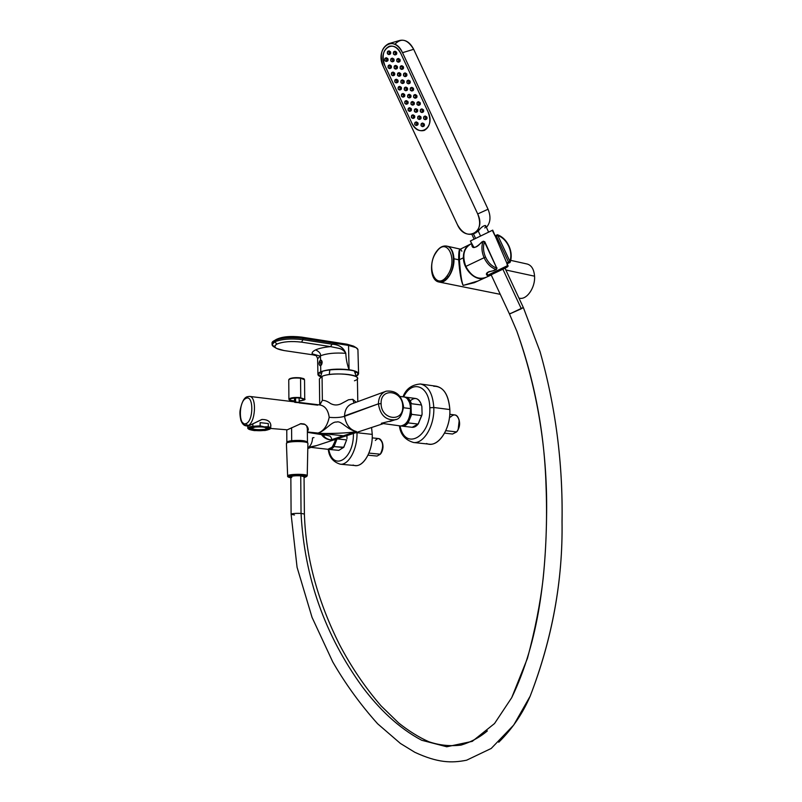 <?xml version="1.0" encoding="UTF-8"?>
<svg xmlns="http://www.w3.org/2000/svg" width="802" height="802" viewBox="0 0 802 802"><rect width="100%" height="100%" fill="white"/><g stroke="black" fill="none" stroke-linecap="round" stroke-linejoin="round"><path stroke-width="1.2" d="M246.044 398.343C253.713 394.323 253.753 421.14 246.034 423.576C238.445 427.135 238.495 401.03 246.044 398.343C238.495 401.03 238.445 427.135 246.034 423.576L247.758 425.641L246.274 425.872L247.758 425.641L246.034 423.576C253.753 421.14 253.713 394.323 246.044 398.343L247.056 396.769L246.044 398.343M248.911 425.762L261.783 419.496C267.447 419.396 270.474 421.411 270.886 425.551L270.896 425.752C270.645 421.631 267.667 419.526 261.973 419.456L248.911 425.762L247.758 425.641C255.577 423.366 257.121 396.298 249.432 396.399L247.056 396.769L249.432 396.399C257.121 396.298 255.577 423.366 247.758 425.641L248.911 425.762L247.768 426.032L247.758 428.118M242.565 422.564L246.274 425.872C243.938 425.672 242.124 423.777 240.841 420.178C239.938 415.967 239.708 412.629 240.149 410.163C241.723 402.383 243.968 397.932 246.906 396.83M245.232 398.815L246.114 397.822M403.075 425.561C408.138 423.316 410.835 417.722 411.155 408.799L410.584 408.629C409.982 419.266 406.664 425.04 400.629 425.972C406.664 425.04 409.982 419.266 410.584 408.629L411.155 408.799C411.175 414.293 409.862 418.875 407.195 422.534L405.922 423.917M411.155 408.799L408.97 400.429L411.155 408.799M410.584 408.629C410.123 401.722 407.947 397.832 404.048 396.95C407.947 397.832 410.123 401.722 410.584 408.629L403.536 407.747L410.584 408.629M393.561 420.248L381.341 423.296L393.561 420.248M407.195 422.534C404.82 425.19 402.624 426.333 400.629 425.972L381.341 423.296L382.654 423.907L381.341 423.296L382.474 423.917L315.106 446.072L309.141 447.155L316.74 445.541M381.11 403.647C380.298 387.135 402.875 390.243 402.714 406.373C403.737 422.704 381.02 420.098 381.11 403.647C381.02 420.098 403.737 422.704 402.714 406.373L403.546 406.714L402.714 406.373C402.875 390.243 380.298 387.135 381.11 403.647L378.414 403.817L381.11 403.647M396.168 419.396L395.055 419.767C385.722 420.428 380.168 415.115 378.414 403.817C378.574 397.291 381.181 393.07 386.233 391.165C381.181 393.07 378.574 397.291 378.414 403.817L344.529 415.887C344.88 409.511 347.446 405.451 352.228 403.687C347.487 405.371 344.92 409.441 344.529 415.887L344.539 416.338C346.033 424.789 349.983 429.842 356.389 431.516L330.885 439.897C327.236 439.336 324.519 437.551 322.715 434.544C324.519 437.551 327.236 439.336 330.885 439.897L331.046 439.917C331.968 439.185 331.637 437.922 330.033 436.118L318.053 433.09L330.033 436.118C331.637 437.922 331.968 439.185 331.025 439.897L343.527 435.787L318.113 433.1L343.527 435.787L356.349 431.526C352.198 432.98 324.299 434.123 318.063 433.09C324.299 434.123 352.198 432.98 356.349 431.526L356.389 431.516C350.013 429.862 346.073 424.799 344.539 416.338C340.319 417.551 335.196 417.882 329.201 417.321C335.196 417.882 340.309 417.551 344.539 416.338L378.414 403.817C380.168 415.115 385.722 420.428 395.055 419.767L396.168 419.396M354.003 403.035L352.81 399.316L356.168 402.233L352.81 399.316L354.003 403.035M316.89 433.361L317.953 433.1L316.89 433.361M318.073 433.06C325 431.245 331.647 421.25 336.549 422.083C341.201 420.198 347.206 429.912 356.299 431.506C347.206 429.912 341.201 420.198 336.549 422.083C331.647 421.25 325 431.245 318.073 433.06C323.627 431.105 327.336 425.852 329.201 417.321C328.098 409.872 324.95 405.742 319.747 404.93C325.021 405.842 328.168 409.972 329.201 417.321C327.376 425.772 323.667 431.015 318.073 433.06L311.597 432.408L317.953 433.1M354.444 380.79C368.509 375.757 334.143 370.885 322.063 376.349L322.364 400.368L319.637 404.91L322.364 400.368C324.77 400.278 327.517 401.341 330.594 403.566L331.978 404.178C334.975 405.371 338.053 405.21 341.221 403.697L348.519 399.767L352.81 399.336L348.519 399.767L341.221 403.697C338.043 405.21 334.965 405.381 331.978 404.178L330.594 403.566C327.467 401.321 324.72 400.258 322.364 400.368L322.063 376.349C330.584 372.339 357.572 373.702 357.371 378.073L357.381 378.444M319.707 404.88L319.397 378.935L322.063 376.349M322.364 400.368L319.878 404.81L322.364 400.368M329.712 448.95C332.69 447.957 334.825 444.689 336.098 439.165L331.888 447.747M307.808 448.478L310.364 447.636L309.141 447.155L327.868 449.29C331.336 449.09 333.873 445.782 335.477 439.366C333.873 445.782 331.336 449.09 327.868 449.29L332.69 446.925M307.818 448.017C310.895 445.651 312.459 442.283 312.509 437.912L313.953 437.601M321.201 434.213C323.587 437.712 326.845 439.616 330.965 439.907C326.745 439.556 323.487 437.661 321.201 434.213M299.216 402.674L294.775 402.373M300.961 423.646L304.128 423.997C306.735 425.451 308.118 427.255 308.279 429.391L307.367 431.606L308.289 429.812C308.319 427.556 306.935 425.621 304.128 423.997L300.961 423.646L287.246 429.822L300.961 423.646M305.021 424.438L300.118 423.797L305.021 424.438M307.356 430.213L308.199 428.849L307.356 430.213M287.246 429.822L270.675 428.458M307.377 431.957L311.597 432.408L307.377 431.957M317.682 405.15L299.216 402.915M307.336 428.519L306.635 425.822L307.336 428.519M250.304 428.007L250.304 428.057C248.369 428.569 255.257 430.985 263.988 429.882L263.928 429.872C268.981 428.91 268.931 427.957 263.798 427.015C268.931 427.957 268.981 428.91 263.928 429.872L264.048 429.862M254.725 427.015L254.555 427.045C245.252 428.218 255.176 431.155 263.928 429.872C255.176 431.155 245.252 428.218 254.555 427.045L254.725 427.015M263.637 429.792C272.379 428.729 263.246 425.912 254.846 427.125C246.124 428.228 255.427 430.985 263.637 429.792L267.166 428.258L263.637 429.792C257.111 430.323 253.001 429.892 251.317 428.519L254.846 427.125C261.412 426.594 265.542 427.015 267.216 428.388L263.637 429.792M251.367 428.278C253.382 429.561 257.472 429.942 263.637 429.421C257.472 429.942 253.382 429.561 251.367 428.278M264.58 430.353L264.58 429.792L264.58 430.353C256.64 430.995 251.638 430.484 249.582 428.809C249.572 428.098 251.006 427.536 253.883 427.115C261.883 426.474 266.896 426.975 268.941 428.649C268.941 429.371 267.497 429.942 264.58 430.353C275.216 429.07 264.119 425.641 253.883 427.115C243.267 428.458 254.615 431.807 264.58 430.353M265.051 430.494L254.384 430.614C247.297 429.491 246.966 428.278 253.392 426.975L264.229 426.854C271.256 428.007 271.527 429.22 265.051 430.494L269.342 429.341C270.585 428.268 268.881 427.446 264.229 426.854L268.299 426.744C270.665 427.386 271.317 428.088 270.254 428.859L270.755 428.088L268.299 426.744L268.289 423.536L260.119 422.654L260.129 425.872L264.219 426.854L253.392 426.975C249.151 427.636 247.828 428.479 249.422 429.501L254.384 430.614L265.051 430.494M249.392 429.481L248.53 429.03C246.785 427.917 248.229 426.995 252.861 426.263L253.392 426.975L252.861 426.263C249.442 426.764 247.748 427.436 247.758 428.278L249.041 429.26M252.851 423.767L252.861 426.263L260.129 425.872L252.861 426.263L252.851 423.767M268.289 423.536L260.119 422.654L268.289 423.536L268.299 426.744L264.229 426.854L260.129 425.872L260.119 422.654L268.289 423.536M329.802 369.832L329.291 374.574L329.802 369.832M307.908 443.466L307.908 443.466C308.83 440.839 285.983 440.94 286.424 443.576L286.424 443.576C285.953 441.02 308.028 440.789 307.908 443.346L307.226 475.746C307.316 473.721 287.226 473.972 287.637 475.957L286.424 443.576L287.637 475.957C287.226 473.972 307.316 473.721 307.226 475.716L307.908 443.346M300.73 475.827L304.048 476.749L300.73 475.827C295.306 475.586 292.008 475.927 290.835 476.839C292.008 475.927 295.306 475.586 300.73 475.827L304.048 476.669L300.73 475.827L301.051 513.39L304.389 514.062L301.051 513.39C304.469 577.46 324.98 635.364 362.574 687.103C378.785 708.557 398.193 727.805 421.692 740.256L446.754 746.772L472.268 741.369L494.533 723.534L511.716 697.67L494.533 723.534L472.268 741.369L446.754 746.772L421.692 740.256C398.193 727.805 378.785 708.557 362.574 687.103C324.98 635.364 304.469 577.46 301.051 513.39L300.73 475.827C295.306 475.586 292.008 475.927 290.835 476.839L291.788 477.39L290.835 476.839C292.008 475.927 295.306 475.586 300.73 475.827M307.216 475.847L304.058 477.661L306.294 476.719C307.026 474.874 288.249 475.015 288.59 476.859C288.249 475.015 307.026 474.874 306.294 476.719L307.216 475.847M290.845 477.802L287.637 475.957L290.845 477.802M291.597 427.697L291.687 440.689C288.439 441.13 286.825 441.722 286.845 442.463L287.136 442.854C286.244 441.972 287.768 441.25 291.687 440.689L291.597 427.697M307.196 442.684L307.477 442.153C305.382 440.509 300.118 440.027 291.687 440.689C301.783 440.027 306.955 440.699 307.196 442.684M306.865 442.554C306.163 440.729 301.181 440.128 291.938 440.769C288.409 441.26 286.915 441.912 287.457 442.714M287.317 442.774L287.317 442.463C287.296 441.752 288.84 441.19 291.938 440.769L291.948 441.772L291.938 440.769C299.988 440.128 305.011 440.589 307.006 442.153L307.006 442.604M300.61 397.932L300.62 397.932C306.033 399.095 305.542 400.148 299.156 401.07C305.542 400.148 306.033 399.095 300.62 397.932C292.179 396.8 284.339 400.008 293.051 400.97C284.339 400.008 292.179 396.8 300.61 397.932L304.72 399.206L300.62 397.932M294.504 401.1L293.011 400.97C287.687 399.927 289.923 400.088 288.9 399.286C290.073 397.712 294.023 397.15 300.74 397.602C294.023 397.15 290.073 397.712 288.9 399.286L288.76 379.968C289.933 378.283 293.863 377.692 300.56 378.183L300.74 397.602L300.57 378.183L304.539 379.747L300.57 378.183C293.863 377.692 289.933 378.283 288.76 379.968M290.715 398.704C288.92 399.737 290.174 400.479 294.494 400.95C291.657 400.699 290.103 400.238 289.833 399.546L290.715 398.704C296.63 397.461 300.991 397.682 303.798 399.346L302.875 400.198C307.667 398.464 294.865 396.87 290.715 398.704M299.156 400.92L302.875 400.198L302.855 398.624L302.875 400.198L299.156 400.92M299.156 401.08C304.008 400.238 305.863 399.566 304.72 399.065L304.539 379.747C303.326 378.734 305.953 379.055 300.399 377.822L300.389 377.822C293.201 377.451 289.332 378.113 288.76 379.817M289.281 379.206L289.281 379.206C291.046 377.822 294.725 377.361 300.329 377.832M300.459 377.852L304.008 379.135M295.607 402.002L295.577 397.902L295.607 402.002M407.055 398.243L411.045 405.08L411.125 408.198L411.045 405.08M407.556 422.484L408.088 422.895L407.556 422.484L411.256 412.88L411.165 409.401L411.256 412.88L407.556 422.484L403.687 425.431M404.92 397.12C407.887 397.19 410.043 399.386 411.396 403.707C410.183 399.757 408.248 397.571 405.591 397.15L404.92 397.12M411.997 427.276C414.163 427.516 416.208 426.453 418.143 424.068L408.088 422.895L411.687 414.353L411.256 412.88L411.687 414.353L408.088 422.895C405.942 425.541 403.697 426.584 401.351 425.992L408.088 422.895L418.143 424.068L412.198 427.296L402.183 426.153M405.591 397.15L415.596 398.474C418.263 398.895 420.218 401.07 421.441 405L411.396 403.707L421.441 405L421.24 404.368C418.524 397.982 414.865 396.82 410.273 400.85M411.687 414.353L421.752 415.586L418.143 424.068L422.093 414.213L418.393 423.737L422.093 414.213L421.752 415.586L411.687 414.353M421.862 406.464L422.093 414.213L421.862 406.464L420.91 403.466L421.862 406.464M429.802 407.757L429.802 407.777C431.316 436.739 404.97 451.566 400.048 425.902C404.97 451.566 431.316 436.739 429.802 407.777C429.611 385.562 412.048 379.105 403.637 396.9C412.048 379.105 429.611 385.562 429.802 407.757L433.802 407.496C434.674 425.591 423.787 443.977 413.551 442.503C423.787 443.977 434.674 425.591 433.802 407.516L429.802 407.777M426.574 443.516C437.391 448.709 450.935 429.481 449.842 409.551C448.809 395.827 444.298 388.048 436.308 386.223L420.448 383.998C428.358 385.822 432.809 393.652 433.802 407.496C432.809 393.652 428.358 385.822 420.448 383.998C411.747 384.659 405.942 388.94 403.015 396.81M399.426 425.832C400.378 434.383 405.09 439.947 413.551 442.503L429.461 444.198C439.817 445.671 450.764 427.466 449.842 409.551L433.802 407.496L449.842 409.551C448.458 393.962 443.085 386.193 433.702 386.233M457.361 430.925C459.757 427.215 460.238 423.266 458.784 419.095L459.215 420.288L458.142 429.712L457.361 430.925M449.762 414.303L454.714 414.915C459.726 415.045 461.11 426.965 456.639 431.927L445.802 430.674L456.639 431.927L457.701 430.333C459.426 426.875 459.827 423.286 458.924 419.566C456.889 414.413 454.082 413.581 450.503 417.08M456.639 431.927L452.539 434.032L444.589 433.13M333.552 446.223L330.254 448.839L333.552 446.223L334.033 446.594C332.289 448.909 330.464 449.812 328.559 449.29L334.033 446.594L333.552 446.223L336.449 439.055L333.552 446.223M343.577 447.546L346.634 439.897L337.081 438.905L346.634 439.897L343.577 447.546L334.033 446.594L337.061 438.844L334.033 446.594L343.827 447.245L338.845 450.363L329.341 449.441M346.634 439.897L343.827 447.245L346.634 439.897M346.925 435.596L346.975 438.634L346.925 435.596M353.401 433.471C354.103 459.366 332.89 472.037 328.75 449.341C332.89 472.037 354.103 459.366 353.401 433.471M356.98 432.288L355.827 432.669L356.99 432.729C357.532 448.95 348.74 465.26 340.359 464.218L340.359 464.218C348.74 465.26 357.532 448.95 356.99 432.749L355.767 432.689L356.98 432.288M353.07 465.02C361.973 469.411 372.96 452.298 372.248 434.383L371.567 427.486M371.567 427.496L372.248 434.383L356.99 432.729L372.248 434.383C372.84 450.463 363.968 466.634 355.486 465.581L340.359 464.218C333.071 462.002 329.041 457.03 328.279 449.31M380.93 453.441C383.316 449.511 383.627 445.531 381.872 441.501L382.263 442.263C383.506 445.972 383.166 449.551 381.251 453L380.93 453.441M372.198 437.872L378.714 438.574C383.306 441.511 383.847 446.724 380.338 454.213L368.92 453.09L380.338 454.213L380.689 453.711C382.885 449.762 383.276 445.671 381.852 441.441C380.048 438.002 377.882 437.671 375.366 440.468M380.338 454.213L377.06 456.057L367.998 455.185M516.859 331.226C537.37 389.351 547.295 449.852 546.633 512.739C546.022 574.573 539.175 640.808 511.716 697.67L527.455 658.312C535.024 630.091 540.267 603.395 543.185 578.222C546.292 547.275 547.235 516.578 546.042 486.152C544.448 432.699 534.713 381.05 516.859 331.226L509.481 314.023L523.315 307.477L540.077 351.697L523.325 307.467L521.32 308.76L502.894 269.241L521.32 308.76L509.481 314.023L491.165 274.845M510.383 313.361L509.481 314.013M498.744 742.231C512.107 729.098 522.583 713.74 530.182 696.146C552.317 638.532 562.934 580.337 562.022 521.561C562.974 463.606 555.656 406.985 540.077 351.697C555.656 406.985 562.974 463.606 562.022 521.561C562.934 580.337 552.317 638.532 530.182 696.146C522.583 713.74 512.107 729.098 498.744 742.231M505.009 268.179L523.315 307.477L540.077 351.697C555.686 407.005 563.014 463.757 562.052 521.942C562.864 580.999 552.237 639.064 530.182 696.146L513.731 725.038L491.205 748.466L466.624 760.196C451.456 763.233 437.702 762.892 414.794 752.276L400.409 743.444L377.612 723.765C360.369 704.497 345.421 683.885 332.76 661.931L312.038 617.35L297.071 567.285L291.106 514.303C291.567 513.581 294.885 513.28 301.051 513.39C295.407 513.23 292.098 513.531 291.106 514.303L294.484 514.984M290.835 476.839L291.788 477.39M432.839 275.286C436.529 283.748 441.681 284.249 448.308 276.77C455.947 266.936 454.744 247.066 446.534 246.064M518.924 298.053C526.182 300.73 535.445 287.988 534.563 276.189L505.841 269.983L534.563 276.189C535.405 287.647 526.653 300.189 519.445 298.184L518.944 298.083M460.348 249.141L460.308 249.131C459.145 248.62 458.604 252.169 458.684 259.778L453.952 258.755C453.491 251.688 451.225 247.507 447.155 246.204L446.834 246.134C451.085 247.267 453.461 251.467 453.952 258.755L458.684 259.778C459.666 272.901 461.15 281.452 463.135 285.412L478.052 280.981L463.135 285.412L474.243 282.705L463.135 285.412C461.15 281.452 459.666 272.901 458.684 259.778C458.604 252.169 459.145 248.62 460.308 249.131L460.348 249.141M510.744 260.369L527.325 264.058C531.606 265.392 534.012 269.432 534.563 276.189M439.125 282.043L439.275 282.073C446.143 284.038 454.644 270.745 453.952 258.755C454.654 270.855 446.002 284.229 439.125 282.043M461.872 251.216L460.498 249.101C459.666 248.941 459.305 252.48 459.436 259.708L458.684 259.778L459.436 259.708C460.308 272.85 461.541 281.412 463.135 285.412C461.541 281.412 460.308 272.85 459.436 259.708C459.305 252.48 459.666 248.941 460.498 249.101L469.491 244.62M470.112 244.299C465.581 246.715 463.345 251.206 463.386 257.783L459.436 259.708L463.386 257.783C463.466 270.164 476.047 281.893 484.759 277.933L485.421 277.652C476.749 282.394 463.456 270.555 463.386 257.783C463.345 251.206 465.581 246.715 470.112 244.299M471.325 243.758C463.757 247.828 461.912 255.377 465.822 266.424C471.355 276.52 478.102 280.159 486.062 277.342M491.195 275.006L485.1 277.783C477.36 279.758 470.934 275.968 465.822 266.424L484.087 257.723C481.651 251.958 481.28 246.585 482.984 241.613L480.378 243.517C474.904 248.46 472.057 248.861 471.817 244.72C472.057 248.861 474.904 248.46 480.378 243.517L482.984 241.613C481.28 246.585 481.651 251.958 484.087 257.723L465.822 266.424C461.992 255.788 463.636 248.319 470.734 243.998L471.305 243.718M493.08 270.775C486.664 272.129 484.869 273.793 487.696 275.788C484.869 273.793 486.664 272.129 493.08 270.775L495.987 269.452L493.08 270.775M484.087 257.723C486.924 263.698 490.884 267.607 495.987 269.452L496.498 269.422L495.987 269.452C490.884 267.607 486.924 263.698 484.087 257.723L485.521 257.051L484.087 257.723M499.616 246.264L495.205 235.968L495.486 236.6L496.418 236.149L495.486 236.6L499.626 246.304M510.222 262.154L509.902 261.432C511.435 256.79 511.064 251.798 508.819 246.485L508.819 246.485C506.232 240.951 502.563 237.282 497.821 235.457L496.418 236.149L497.16 234.785L496.418 236.149L508.498 262.114L509.671 262.745M497.821 235.457L497.491 234.745L497.821 235.457C502.563 237.282 506.232 240.951 508.819 246.485C511.064 251.798 511.435 256.79 509.902 261.432L497.821 235.457L510.242 262.074L509.621 262.765L508.498 262.114L506.754 262.916L509.902 261.432L508.498 262.114L496.418 236.149L497.821 235.457M482.984 241.613L484.478 241.893C482.874 246.575 483.225 251.627 485.521 257.051C488.187 262.675 491.917 266.364 496.719 268.099L495.987 269.452L496.719 268.099C491.917 266.364 488.187 262.675 485.521 257.051C483.225 251.627 482.874 246.575 484.478 241.893L496.719 268.099L484.478 241.893L482.984 241.613M481.37 242.415L482.012 241.873L481.37 242.415M481.421 242.344L480.478 243.407M495.014 235.848L492.318 230.354L470.353 241.001L473.792 247.176L470.353 241.001L492.699 230.134L507.846 265.472L487.656 275.266L486.904 273.773L487.656 275.266L486.904 273.773L487.305 272.85M507.165 263.888L510.242 262.074C511.846 257.131 511.475 251.888 509.12 246.354L509.12 246.354C506.433 240.57 502.563 236.71 497.511 234.755L497.16 234.785M507.455 265.572L506.704 262.936M489.14 271.517L487.045 273.302L487.656 275.266L507.846 265.472C508.739 266.134 507.425 267.216 503.927 268.72L488.889 275.828L487.656 275.266L489.05 275.768M495.536 235.598L497.511 234.755M484.789 241.743L496.739 268.058L484.789 241.743L483.345 241.212M493.21 270.775L493.15 270.815C488.578 271.688 486.543 272.52 487.045 273.302M436.398 252.079C447.115 235.598 458.734 260.53 447.105 275.838C436.067 291.848 425.24 266.966 436.398 252.079L436.398 252.079C425.24 266.966 436.067 291.848 447.105 275.838C458.734 260.53 447.115 235.598 436.398 252.079M436.408 251.627C439.506 247.297 442.945 245.462 446.724 246.114C454.794 247.367 455.857 267.036 448.308 276.77L447.105 275.838L448.308 276.77C445.27 280.81 442.113 282.545 438.854 281.993C430.062 280.479 429.12 261.532 436.378 251.668M474.794 233.222L478.243 231.056L480.518 235.928L478.243 231.056C481.27 227.136 483.726 225.352 485.611 225.693L485.701 225.883M475.546 238.374L473.461 233.903L475.546 238.374M388.629 43.689L399.857 40.421C405.391 39.318 410.002 42.275 413.682 49.303L402.514 52.671C398.784 45.584 394.163 42.596 388.629 43.689C381.14 47.779 379.416 55.498 383.436 66.857C374.103 48.581 393.892 33.153 402.514 52.671L477.701 213.954L402.514 52.671L413.682 49.303L488.047 209.242L477.701 213.954C486.734 232.359 465.26 243.006 457.381 224.61L383.436 66.857L457.381 224.61C462.052 232.971 467.696 235.938 474.293 233.512C479.967 229.442 481.1 222.916 477.701 213.954L488.047 209.242C491.065 216.74 490.513 222.786 486.393 227.367C490.513 222.786 491.065 216.74 488.047 209.242L413.682 49.303C407.516 39.218 401.241 37.554 394.865 44.31M484.819 227.979C488.298 223.016 481.23 226.314 478.243 231.056L475.325 233.031M478.172 229.432L479.556 229.663M424.228 130.435C419.245 131.668 415.075 129.142 411.717 122.866L384.95 65.754C381.562 56.18 383.025 49.674 389.321 46.245C383.015 49.694 381.572 56.19 384.95 65.754L411.717 122.866L384.92 65.764C381.531 56.2 382.985 49.704 389.271 46.265C393.932 45.323 397.832 47.839 400.97 53.814L428.118 112.019C431.286 120.791 430.032 126.916 424.378 130.375C419.336 131.759 415.105 129.262 411.677 122.876C418.504 138.766 435.877 127.759 428.118 112.019L400.97 53.814C393.742 37.413 377.05 50.325 384.92 65.764L411.717 122.866C415.145 129.242 419.376 131.749 424.408 130.365M406.303 90.365C407.506 90.436 407.887 89.654 407.446 88.019L405.441 87.468M402.925 83.157C404.138 83.238 404.519 82.446 404.068 80.801L402.073 80.25M399.536 75.939C400.749 76.02 401.14 75.228 400.689 73.573L398.704 73.022M396.148 68.711C397.371 68.792 397.752 68 397.301 66.335L395.326 65.774M392.759 61.473C393.982 61.564 394.363 60.762 393.912 59.077L391.947 58.526M389.351 54.215C390.584 54.315 390.975 53.523 390.524 51.819L388.559 51.268M409.682 97.573C410.875 97.623 411.256 96.852 410.814 95.237L408.799 94.676M413.05 104.761C414.243 104.811 414.614 104.039 414.173 102.435L412.158 101.884M416.418 111.939C417.601 111.979 417.972 111.207 417.531 109.623L415.506 109.072M419.787 119.107C420.96 119.147 421.331 118.375 420.89 116.801L418.855 116.25M423.135 126.265C424.308 126.295 424.679 125.533 424.238 123.969L422.193 123.418M386.734 61.072C387.957 61.173 388.338 60.381 387.887 58.696L385.932 58.145M390.093 68.23C391.306 68.33 391.697 67.538 391.246 65.864L389.281 65.313M393.451 75.378C394.664 75.468 395.035 74.676 394.594 73.022L392.619 72.471M396.8 82.516C398.003 82.596 398.383 81.814 397.932 80.17L395.957 79.619M400.148 89.644C401.341 89.714 401.722 88.942 401.281 87.308L399.286 86.756M403.486 96.761C404.679 96.831 405.05 96.05 404.609 94.436L402.614 93.884M406.825 103.869C408.007 103.929 408.378 103.157 407.937 101.553L405.932 101.002M410.163 110.957C411.336 111.017 411.707 110.255 411.266 108.661L409.251 108.11M413.481 118.044C414.664 118.094 415.025 117.333 414.584 115.759L412.569 115.207M416.809 125.122C417.972 125.172 418.343 124.41 417.902 122.846L415.867 122.295M395.416 54.586C396.649 54.676 397.04 53.874 396.589 52.17L394.614 51.609M398.805 61.824C400.038 61.904 400.419 61.102 399.977 59.418L397.993 58.857M402.183 69.042C403.406 69.112 403.797 68.32 403.346 66.646L401.361 66.085M405.561 76.25C406.784 76.32 407.165 75.528 406.714 73.864L404.719 73.313M408.94 83.448C410.143 83.508 410.534 82.726 410.083 81.082L408.078 80.521M412.298 90.636C413.511 90.696 413.892 89.914 413.441 88.28L411.426 87.719M415.667 97.824C416.87 97.864 417.24 97.082 416.799 95.468L414.774 94.907M419.025 104.992C420.218 105.032 420.589 104.25 420.148 102.646L418.113 102.095M422.373 112.15C423.566 112.18 423.937 111.408 423.496 109.824L421.451 109.262M425.722 119.297C426.905 119.328 427.276 118.556 426.844 116.982L424.789 116.42M406.333 88.39L404.81 87.448L404.298 89.814L405.832 90.756L406.333 88.39L407.446 88.019L406.333 88.39C406.584 90.857 405.902 91.328 404.298 89.814C404.048 87.358 404.729 86.877 406.333 88.39M404.81 87.448L405.922 87.077L407.446 88.019L406.935 90.385L405.832 90.756M402.955 81.162L401.441 80.22L400.93 82.606L402.444 83.548L402.955 81.162L404.068 80.801L402.955 81.162C403.205 83.639 402.534 84.12 400.93 82.606C400.669 80.14 401.351 79.659 402.955 81.162M401.441 80.22L402.554 79.859L404.068 80.801L403.556 83.187L402.444 83.548M399.576 73.924L398.073 72.982L397.551 75.388L399.055 76.33L399.576 73.924L400.689 73.573L399.576 73.924C399.827 76.411 399.155 76.892 397.551 75.388C397.291 72.912 397.962 72.421 399.576 73.924M398.073 72.982L399.195 72.631L400.689 73.573L400.168 75.969L399.055 76.33M396.188 66.676L394.694 65.744L394.173 68.16L395.657 69.102L396.188 66.676L397.301 66.335L396.188 66.676C396.449 69.162 395.777 69.664 394.173 68.16C393.912 65.674 394.584 65.183 396.188 66.676M394.694 65.744L395.817 65.393L397.301 66.335L396.779 68.751L395.657 69.102M392.79 59.428L391.316 58.486L390.785 60.922L392.258 61.854L392.79 59.428L393.912 59.077L392.79 59.428C393.05 61.914 392.389 62.416 390.785 60.922C390.524 58.426 391.186 57.924 392.79 59.428M391.316 58.486L392.449 58.145L393.912 59.077L393.381 61.513L392.258 61.854M389.391 52.16L387.937 51.218L387.396 53.664L388.86 54.606L389.391 52.16L390.524 51.819L389.391 52.16C389.662 54.656 388.99 55.168 387.396 53.664C387.125 51.168 387.787 50.656 389.391 52.16M387.937 51.218L389.06 50.877L390.524 51.819L389.983 54.265L388.86 54.606M409.702 95.608L408.168 94.666L407.667 97.012L409.21 97.954L409.702 95.608L410.814 95.237L409.702 95.608C409.952 98.055 409.271 98.526 407.667 97.012C407.416 94.566 408.098 94.095 409.702 95.608M408.168 94.666L409.271 94.295L410.814 95.237L410.313 97.583L409.21 97.954M413.07 102.816L411.526 101.864L411.035 104.2L412.579 105.142L413.07 102.816L414.173 102.435L413.07 102.816C413.321 105.252 412.639 105.724 411.035 104.2C410.784 101.764 411.466 101.293 413.07 102.816M411.526 101.864L412.629 101.493L414.173 102.435L413.682 104.771L412.579 105.142M416.438 110.004L414.875 109.062L414.393 111.388L415.957 112.33L416.438 110.004L417.531 109.623L416.438 110.004C416.679 112.44 415.997 112.902 414.393 111.388C414.143 108.952 414.824 108.491 416.438 110.004M414.875 109.062L415.977 108.681L417.531 109.623L417.05 111.939L415.957 112.33M419.797 117.192L418.223 116.25L417.742 118.556L419.316 119.498L419.797 117.192L420.89 116.801L419.797 117.192C420.037 119.618 419.346 120.069 417.742 118.556C417.501 116.13 418.183 115.668 419.797 117.192M418.253 116.24L419.316 115.859L420.89 116.801L420.418 119.107L419.316 119.498M423.145 124.37L421.561 123.418L421.09 125.713L422.684 126.656L423.145 124.37L424.238 123.969L423.145 124.37C423.386 126.786 422.694 127.237 421.09 125.713C420.849 123.287 421.541 122.846 423.145 124.37M421.601 123.408L422.654 123.027L424.238 123.969L423.777 126.255L422.684 126.656M386.764 59.037L385.311 58.105L384.78 60.531L386.243 61.463L386.764 59.037L387.887 58.696L386.764 59.037C387.035 61.523 386.374 62.015 384.78 60.531C384.509 58.045 385.171 57.543 386.764 59.037M385.311 58.105L386.434 57.764L387.887 58.696L387.366 61.122L386.243 61.463M390.123 66.215L388.649 65.273L388.128 67.679L389.602 68.621L390.123 66.215L391.246 65.864L390.123 66.215C390.384 68.691 389.722 69.183 388.128 67.679C387.867 65.213 388.529 64.721 390.123 66.215M388.649 65.273L389.772 64.932L391.246 65.864L390.724 68.27L389.602 68.621M393.471 73.373L391.988 72.441L391.476 74.827L392.96 75.769L393.471 73.373L394.594 73.022L393.471 73.373C393.732 75.839 393.07 76.33 391.476 74.827C391.216 72.36 391.877 71.879 393.471 73.373M391.988 72.441L393.11 72.09L394.594 73.022L394.083 75.408L392.96 75.769M396.82 80.531L395.326 79.588L394.825 81.964L396.318 82.907L396.82 80.531L397.932 80.17L396.82 80.531C397.08 82.987 396.409 83.468 394.825 81.964C394.564 79.508 395.226 79.027 396.82 80.531M395.326 79.588L396.439 79.228L397.932 80.17L397.431 82.546L396.318 82.907M400.168 87.669L398.654 86.736L398.163 89.092L399.667 90.035L400.168 87.669L401.281 87.308L400.168 87.669C400.419 90.125 399.747 90.596 398.163 89.092C397.902 86.646 398.574 86.175 400.168 87.669M398.654 86.736L399.767 86.365L401.281 87.308L400.779 89.664L399.667 90.035M403.506 94.806L401.982 93.864L401.491 96.21L403.015 97.152L403.506 94.806L404.609 94.436L403.506 94.806C403.757 97.253 403.085 97.714 401.491 96.21C401.241 93.774 401.912 93.303 403.506 94.806M401.982 93.864L403.095 93.493L404.609 94.436L404.118 96.781L403.015 97.152M406.835 101.934L405.301 100.992L404.82 103.318L406.353 104.26L406.835 101.934L407.937 101.553L406.835 101.934C407.085 104.36 406.413 104.831 404.82 103.318C404.569 100.882 405.241 100.42 406.835 101.934M405.301 100.992L406.403 100.611L407.937 101.553L407.456 103.879L406.353 104.26M410.163 109.042L408.619 108.1L408.138 110.415L409.692 111.358L410.163 109.042L411.266 108.661L410.163 109.042C410.413 111.468 409.742 111.929 408.138 110.415C407.897 107.989 408.569 107.528 410.163 109.042M408.619 108.1L409.722 107.719L411.266 108.661L410.794 110.967L409.692 111.358M413.491 116.15L411.927 115.207L411.456 117.503L413.02 118.445L413.491 116.15L414.584 115.759L413.491 116.15C413.732 118.566 413.06 119.017 411.456 117.503C411.215 115.087 411.897 114.636 413.491 116.15M411.927 115.207L413.03 114.816L414.584 115.759L414.123 118.054L413.02 118.445M416.809 123.237L415.235 122.295L414.774 124.581L416.348 125.523L416.809 123.237L417.902 122.846L416.809 123.237C417.05 125.653 416.368 126.094 414.774 124.581C414.534 122.165 415.215 121.724 416.809 123.237M415.276 122.285L416.328 121.904L417.902 122.846L417.441 125.122L416.348 125.523M395.466 52.511L393.993 51.569L393.441 54.025L394.915 54.967L395.466 52.511L396.589 52.17L395.466 52.511C395.727 55.027 395.055 55.528 393.441 54.025C393.18 51.518 393.852 51.007 395.466 52.511M393.993 51.569L395.125 51.228L396.589 52.17L396.048 54.626L394.915 54.967M398.845 59.759L397.361 58.817L396.82 61.263L398.303 62.205L398.845 59.759L399.977 59.418L398.845 59.759C399.105 62.265 398.434 62.767 396.82 61.263C396.559 58.757 397.231 58.255 398.845 59.759M397.361 58.817L398.484 58.476L399.977 59.418L399.436 61.854L398.303 62.205M402.223 66.997L400.729 66.055L400.188 68.481L401.692 69.423L402.223 66.997L403.346 66.646L402.223 66.997C402.484 69.493 401.802 69.995 400.188 68.481C399.937 65.985 400.609 65.493 402.223 66.997M400.729 66.055L401.852 65.704L403.346 66.646L402.815 69.072L401.692 69.423M405.601 74.225L404.088 73.283L403.556 75.689L405.08 76.631L405.601 74.225L406.714 73.864L405.601 74.225C405.852 76.711 405.17 77.203 403.556 75.689C403.306 73.203 403.987 72.711 405.601 74.225M404.088 73.283L405.21 72.922L406.714 73.864L406.193 76.28L405.08 76.631M408.97 81.443L407.446 80.501L406.925 82.887L408.449 83.839L408.97 81.443L410.083 81.082L408.97 81.443C409.22 83.919 408.539 84.4 406.925 82.887C406.674 80.411 407.356 79.929 408.97 81.443M407.446 80.501L408.559 80.13L410.083 81.082L409.561 83.468L408.449 83.839M412.338 88.651L410.794 87.699L410.283 90.085L411.827 91.027L412.338 88.651L413.441 88.28L412.338 88.651C412.579 91.117 411.897 91.598 410.283 90.085C410.033 87.608 410.714 87.137 412.338 88.651M410.794 87.699L411.907 87.338L413.441 88.28L412.93 90.656L411.827 91.027M415.697 95.849L414.143 94.897L413.632 97.263L415.195 98.205L415.697 95.849L416.799 95.468L415.697 95.849C415.937 98.305 415.256 98.776 413.632 97.263C413.391 94.796 414.083 94.325 415.697 95.849M414.143 94.897L415.246 94.526L416.799 95.468L416.298 97.834L415.195 98.205M419.055 103.027L417.481 102.085L416.99 104.43L418.554 105.373L419.055 103.027L420.148 102.646L419.055 103.027C419.286 105.483 418.604 105.954 416.99 104.43C416.739 101.974 417.431 101.513 419.055 103.027M417.481 102.085L418.584 101.704L420.148 102.646L419.657 104.992L418.554 105.373M422.403 110.205L420.819 109.262L420.328 111.588L421.912 112.531L422.403 110.205L423.496 109.824L422.403 110.205C422.634 112.651 421.942 113.112 420.328 111.588C420.088 109.142 420.779 108.681 422.403 110.205M420.819 109.262L421.922 108.871L423.496 109.824L423.005 112.15L421.912 112.531M425.742 117.373L424.158 116.43L423.667 118.736L425.26 119.688L425.742 117.373L426.844 116.982L425.742 117.373C425.982 119.809 425.291 120.27 423.667 118.736C423.436 116.3 424.128 115.849 425.742 117.373M424.188 116.41L425.25 116.029L426.844 116.982L426.353 119.287L425.26 119.688M473.38 246.986L470.353 241.001M507.275 266.936L489.06 275.758L487.325 275.377M321.321 365.02C322.354 362.654 322.244 361.02 320.99 360.118C322.244 361.02 322.354 362.654 321.321 365.02L320.219 365.722L321.321 365.02L319.697 360.96C321.632 360.028 322.073 361.311 321.031 364.82C319.106 365.742 318.665 364.449 319.697 360.96L321.422 365.03C322.464 362.614 322.344 360.98 321.051 360.128M321.091 360.128C322.344 361.04 322.464 362.674 321.422 365.03M319.697 360.96C318.665 364.449 319.106 365.742 321.031 364.82C322.073 361.311 321.632 360.028 319.697 360.96L319.697 360.96M319.797 360.83L319.727 360.87C318.675 363.226 318.835 364.84 320.219 365.722L319.527 365.181M319.797 372.639L321.291 373.652L319.797 372.639M355.316 373.151L356.669 372.158L355.316 373.151M357.532 372.87L357.933 374.213L356.148 375.958L357.933 374.213L357.532 372.87M320.549 376.479L318.554 374.193C318.214 368.389 356.429 367.577 357.852 373.351L357.933 374.213C360.75 367.887 318.394 367.837 318.554 374.193L320.549 376.479M276.309 348.268L274.104 346.975C271.246 345.271 271.397 343.577 274.565 341.873L277.021 344.038L274.565 341.873C281.783 339.015 291.236 338.284 302.945 339.677L301.572 342.153C291.457 340.95 283.266 341.582 277.021 344.038C274.264 345.502 274.124 346.965 276.59 348.439L284.048 350.554L312.67 354.795C311.366 353.091 312.369 351.456 315.677 349.873C319.356 351.757 320.95 353.742 320.449 355.817C326.795 353.391 335.246 352.559 345.802 353.321C343.958 350.374 341.321 348.639 337.893 348.138L330.614 346.624L332.018 344.198L330.614 346.624L301.572 342.153L330.614 346.624C324.148 347.226 319.166 348.309 315.677 349.873C312.369 351.456 311.366 353.091 312.67 354.795L284.048 350.554C275.146 348.93 272.8 346.765 277.021 344.038C283.266 341.582 291.457 340.95 301.572 342.153L302.945 339.677L332.018 344.198C338.354 344.198 342.945 347.246 345.802 353.321C346.053 359.045 347.146 364.519 349.07 369.732C337.712 368.499 328.279 369.181 320.77 371.767L320.65 365.652L320.77 371.767L317.923 374.584L320.499 376.79C316.98 375.166 317.071 373.491 320.77 371.767C328.289 369.181 337.722 368.499 349.07 369.732C358.444 371.396 360.82 373.572 356.208 376.268L358.584 373.642C358.083 371.938 354.915 370.634 349.07 369.732L348.539 345.431C354.344 346.414 357.461 347.807 357.923 349.612L356.068 347.617L348.539 345.431L349.07 369.732C347.146 364.529 346.053 359.055 345.802 353.321C335.246 352.559 326.795 353.391 320.449 355.817C320.95 353.742 319.356 351.757 315.677 349.873C319.166 348.309 324.148 347.226 330.614 346.624L337.893 348.138C341.452 348.75 344.088 350.474 345.802 353.321C343.667 347.667 339.076 344.619 332.018 344.198L302.945 339.677L302.925 338.314L348.539 345.431L347.045 344.218L353.562 346.123L356.068 347.617M353.893 346.324L347.045 344.218L348.539 345.431L302.925 338.314L301.502 337.091L347.045 344.218L301.502 337.091L302.925 338.314C289.883 336.85 280.048 337.802 273.422 341.191L272.209 343.868M274.274 340.67L276.038 339.577C281.773 336.65 290.264 335.817 301.502 337.091C289.161 335.787 280.449 336.8 275.397 340.138M312.158 353.812L319.386 355.898M272.068 344.74L272.068 343.386C270.845 339.226 289.712 336.058 302.925 338.314L302.945 339.677C291.236 338.284 281.783 339.015 274.565 341.873L272.068 344.74L275.457 347.617M316.539 355.747L312.67 354.795M320.449 355.817L317.602 358.785L320.449 355.817L320.539 360.168L320.449 355.817M321.271 360.248L320.559 360.158L321.271 360.248M399.927 396.409L404.048 396.95C406.053 397 407.927 398.574 409.652 401.682M389.812 421.491L395.055 419.767C399.386 419.446 402.213 415.085 403.536 406.674C401.832 395.386 396.058 390.213 386.233 391.165L352.228 403.687M324.99 435.165L307.377 432.338M357.371 378.073L357.802 401.632M247.838 426.042L246.274 425.872M249.432 396.399L319.757 404.93M268.219 427.987C269.001 428.489 267.597 429.12 263.988 429.882M270.254 428.859L269.342 429.341M270.735 424.679L270.755 428.088M322.193 371.496L320.439 377.221M354.394 371.136L356.288 376.75M307.226 475.716L304.058 477.681M290.845 477.822C288.319 477.25 287.246 476.669 287.647 476.077M286.765 429.982L286.845 442.463M307.336 428.067L307.477 442.153M299.166 402.434L299.126 397.952M294.504 401.862L294.474 397.972M459.215 420.288L458.924 419.566M458.142 429.712L457.701 430.333M382.263 442.263L381.852 441.441M381.251 453L380.689 453.711M304.048 476.669L304.389 514.062C305.873 560.508 319.316 604.117 339.306 644.217C351.286 667.063 365.221 687.625 381.11 705.92L398.674 722.993C408.95 731.133 419.015 737.379 428.87 741.74C439.376 745.319 450.123 746.431 461.1 745.088C470.995 742.081 479.746 737.349 487.365 730.893M291.106 514.303L290.845 476.889M460.398 249.141L447.155 246.204M500.278 294.334L439.275 282.073M474.243 282.705L484.759 277.933M483.285 241.242L481.37 242.344M480.378 243.427C477.741 246.465 475.496 247.688 473.641 247.116M493.621 270.715L496.438 269.442L497.019 267.938M485.611 225.693L488.568 232.029M474.293 233.512L476.147 232.64M471.867 234.364L474.082 239.106M319.727 360.87L320.92 360.108M358.584 373.642L357.923 349.612M316.259 355.637L317.592 358.394M317.602 358.785L317.923 374.203"/></g></svg>
